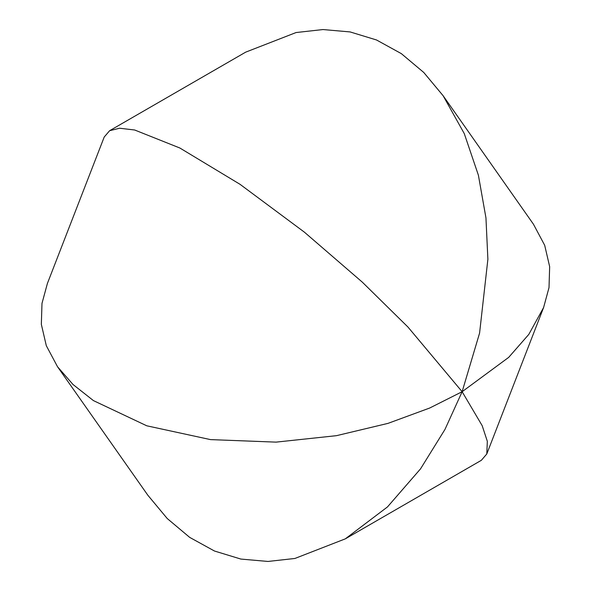 <?xml version="1.0" encoding="UTF-8"?>
<svg xmlns="http://www.w3.org/2000/svg" width="591" height="591" viewBox="0 0 591 591"><rect width="100%" height="100%" fill="white"/><g stroke="black" fill="none" stroke-linecap="round" stroke-linejoin="round"><path stroke-width="0.89" d="M345.299 538.859L481.355 460.308L486.785 453.977L487.331 441.314L482.19 425.69L462.132 391.707L444.957 429.45L420.533 468.855L387.474 506.93L345.299 538.859L294.924 558.458L267.996 561.45L240.892 559.071L214.489 551.026L189.674 537.374L167.253 518.543L147.883 495.28L57.534 366.752L46.32 345.72L41.34 324.341L41.991 303.39L47.391 283.488L104.215 137.023L109.645 130.692L245.701 52.141L296.076 32.542L323.004 29.55L350.108 31.929L376.511 39.974L401.326 53.626L423.747 72.457L443.117 95.72L533.466 224.248L544.68 245.28L549.66 266.659L549.009 287.61L543.609 307.512L528.805 334.403L508.696 357.37L462.132 391.707L429.672 408.034L388.014 423.37L336.471 435.67L276.034 442.127L210.507 439.608L146.775 425.801L93.415 400.595L72.996 384.482L57.534 366.752M443.117 95.72L464.267 133.596L478.4 175.231L485.95 217.857L487.885 259.272L479.582 333.102L462.132 391.707L407.945 327.03L362.305 282.143L304.395 232.16L240.035 184.318L179.856 148.009L134.659 129.998L119.596 128.232L109.645 130.692M486.785 453.977L543.609 307.505"/></g></svg>
